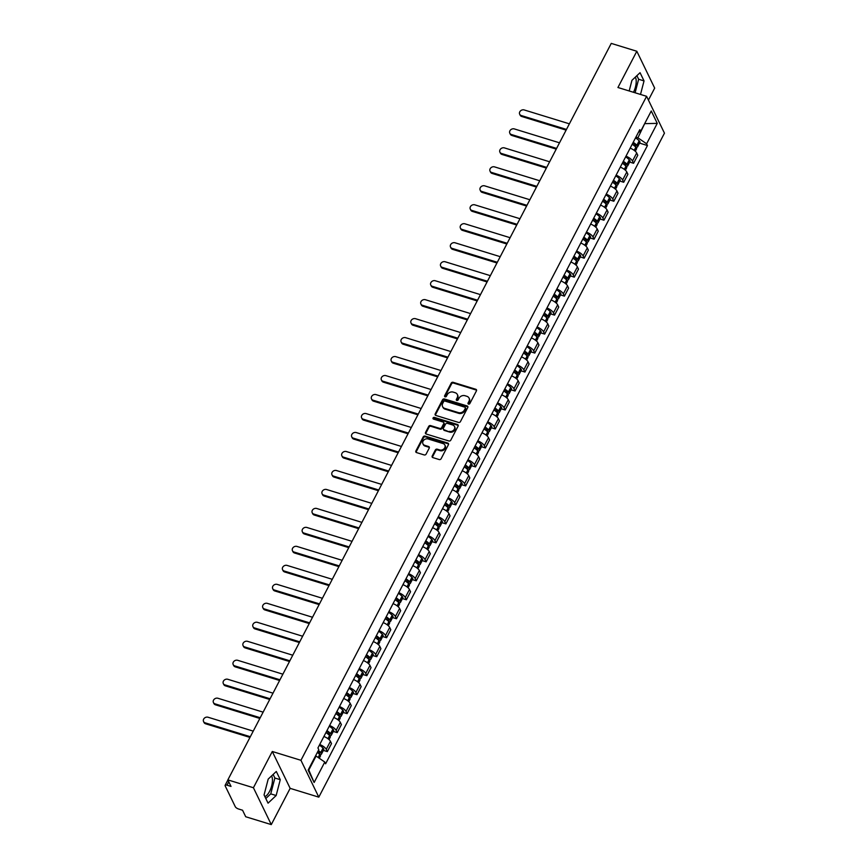 <?xml version="1.0" encoding="UTF-8"?>
<svg xmlns="http://www.w3.org/2000/svg" width="868" height="868" viewBox="0 0 868 868"><rect width="100%" height="100%" fill="white"/><g stroke="black" fill="none" stroke-linecap="round" stroke-linejoin="round"><path stroke-width="1.3" d="M468.525 404.119A1.009 0.846 -25.9 0 0 469.838 403.555L476.445 390.86A1.454 1.204 -25.9 0 0 475.805 389.276L453.107 382.311A1.454 1.204 -25.9 0 0 451.219 383.113L444.622 395.797A1.009 0.846 -25.9 0 0 446.38 396.34L447.237 394.701A4.633 3.863 -25.9 0 1 453.259 392.119L455.157 392.705A4.633 3.863 -25.9 0 1 457.338 394.495A4.633 3.863 -25.9 0 1 457.197 397.761L456.351 399.399A1.009 0.846 -25.9 0 0 458.109 399.942L458.966 398.303A4.633 3.863 -25.9 0 1 464.988 395.721L466.886 396.307A4.633 3.863 -25.9 0 1 469.067 398.108A4.633 3.863 -25.9 0 1 468.926 401.363L468.069 403.012A1.009 0.846 -25.9 0 0 468.525 404.119M635.343 77.133A11.512 4.763 -72.9 0 1 633.499 92.29M271.575 775.916A11.512 4.763 -72.9 0 1 269.557 791.41A11.512 4.763 -72.9 0 1 264.87 796.596M432.21 456.015A1.454 1.204 -25.9 0 0 432.85 457.599L439.219 459.552A1.454 1.204 -25.9 0 0 441.107 458.749L448.441 444.655A1.454 1.204 -25.9 0 0 447.801 443.081L425.103 436.105A1.454 1.204 -25.9 0 0 423.215 436.908L415.88 451.002A1.454 1.204 -25.9 0 0 416.521 452.575L424.213 454.94A1.454 1.204 -25.9 0 0 426.101 454.138L429.237 448.105A1.454 1.204 -25.9 0 0 428.597 446.521L424.788 445.349A3.873 3.222 -25.9 0 1 422.955 443.852A3.873 3.222 -25.9 0 1 423.888 440.054A3.873 3.222 -25.9 0 1 428.108 438.969L443.049 443.559A3.873 3.222 -25.9 0 1 444.883 445.056A3.873 3.222 -25.9 0 1 443.949 448.854A3.873 3.222 -25.9 0 1 439.729 449.95L437.233 449.179A1.454 1.204 -25.9 0 0 435.356 449.982L432.21 456.015L432.568 456.752A1.454 1.204 -25.9 0 0 432.427 457.371M300.946 760.303L272.292 751.493L253.423 787.743L227.861 779.887L611.256 43.4L636.819 51.255L617.94 87.505L646.595 96.315L300.946 760.303L318.806 797.149L664.454 133.162L646.595 96.315M458.554 422.423A1.454 1.204 -25.9 0 0 460.441 421.609L467.776 407.526A1.454 1.204 -25.9 0 0 467.136 405.942L444.438 398.965A1.454 1.204 -25.9 0 0 442.55 399.768L435.215 413.862A1.454 1.204 -25.9 0 0 435.855 415.446L458.554 422.423M458.109 426.09L450.774 440.184A1.454 1.204 -25.9 0 1 448.886 440.987L426.188 434.011A1.454 1.204 -25.9 0 1 425.548 432.427L428.694 426.405A1.454 1.204 -25.9 0 1 430.571 425.591L439.783 428.423A1.454 1.204 -25.9 0 0 441.66 427.62L443.743 423.617A1.454 1.204 -25.9 0 0 443.103 422.032L433.523 419.092A1.009 0.846 -25.9 0 1 434.391 417.421L457.469 424.506A1.454 1.204 -25.9 0 1 458.109 426.09M253.423 787.743L271.283 824.6L245.72 816.745L242.552 810.224L238.57 808.998A2.951 1.096 -152.5 0 1 235.293 806.73L225.181 785.876A2.951 1.096 -152.5 0 1 225.137 785.301L227.904 779.985M648.429 100.102L654.678 88.113L636.819 51.255M271.283 824.6L290.151 788.35L318.806 797.149M227.861 779.887L231.018 786.419L227.036 785.193A2.951 1.096 -152.5 0 0 225.137 785.301M625.98 156.186A6.792 2.506 27.5 0 1 632.501 161.036L636.689 153.007A6.792 2.506 -152.5 0 0 630.157 148.157M636.689 153.007L637.774 155.253L633.597 163.282L629.658 162.077M632.501 161.036L633.597 163.282M619.785 181.054L623.712 182.269L627.9 174.24L626.805 171.983A6.792 2.506 -152.5 0 0 620.284 167.133M616.096 175.162A6.792 2.506 27.5 0 1 622.627 180.012L623.712 182.269M609.9 200.031L613.839 201.246L618.016 193.217L616.931 190.96A6.792 2.506 -152.5 0 0 610.399 186.121M606.222 194.15A6.792 2.506 27.5 0 1 612.743 199L613.839 201.246M600.027 219.007L603.954 220.222L608.132 212.193L607.047 209.947A6.792 2.506 -152.5 0 0 600.526 205.098M596.338 213.127A6.792 2.506 27.5 0 1 602.869 217.976L603.954 220.222M590.142 237.995L594.081 239.199L598.258 231.17L597.173 228.924A6.792 2.506 -152.5 0 0 590.641 224.074M586.464 232.103A6.792 2.506 27.5 0 1 592.985 236.953L594.081 239.199M580.269 256.971L584.197 258.176L588.374 250.147L587.289 247.901A6.792 2.506 -152.5 0 0 580.768 243.051M576.58 251.08A6.792 2.506 27.5 0 1 583.112 255.93L584.197 258.176M570.385 275.948L574.323 277.152L578.5 269.123L577.404 266.877A6.792 2.506 -152.5 0 0 570.884 262.027M566.706 270.056A6.792 2.506 27.5 0 1 573.227 274.906L574.323 277.152M560.511 294.925L564.439 296.129L568.616 288.1L567.531 285.854A6.792 2.506 -152.5 0 0 561.01 281.004M556.822 289.033A6.792 2.506 27.5 0 1 563.354 293.883L564.439 296.129M550.627 313.901L554.565 315.106L558.742 307.077L557.647 304.831A6.792 2.506 -152.5 0 0 551.126 299.981M546.948 308.01A6.792 2.506 27.5 0 1 553.469 312.86L554.565 315.106M540.753 332.878L544.681 334.093L548.858 326.064L547.773 323.807A6.792 2.506 -152.5 0 0 541.241 318.957M537.064 326.986A6.792 2.506 27.5 0 1 543.596 331.836L544.681 334.093M530.869 351.855L534.807 353.07L538.985 345.041L537.889 342.784A6.792 2.506 -152.5 0 0 531.368 337.945M527.191 345.974A6.792 2.506 27.5 0 1 533.712 350.813L534.807 353.07M520.995 370.831L524.923 372.046L529.1 364.017L528.015 361.772A6.792 2.506 -152.5 0 0 521.484 356.922M517.306 364.951A6.792 2.506 27.5 0 1 523.838 369.801L524.923 372.046M511.111 389.819L515.039 391.023L519.227 382.994L518.131 380.748A6.792 2.506 -152.5 0 0 511.61 375.898M507.433 383.927A6.792 2.506 27.5 0 1 513.954 388.777L515.039 391.023M501.237 408.795L505.165 410L509.342 401.971L508.257 399.725A6.792 2.506 -152.5 0 0 501.726 394.875M497.548 402.904A6.792 2.506 27.5 0 1 504.069 407.754L505.165 410M491.353 427.772L495.281 428.976L499.469 420.947L498.373 418.701A6.792 2.506 -152.5 0 0 491.852 413.852M487.675 421.881A6.792 2.506 27.5 0 1 494.196 426.731L495.281 428.976M481.469 446.749L485.407 447.953L489.585 439.924L488.5 437.678A6.792 2.506 -152.5 0 0 481.968 432.828M477.791 440.857A6.792 2.506 27.5 0 1 484.311 445.707L485.407 447.953M471.595 465.725L475.523 466.93L479.711 458.901L478.615 456.655A6.792 2.506 -152.5 0 0 472.094 451.805M467.906 459.834A6.792 2.506 27.5 0 1 474.438 464.684L475.523 466.93M461.711 484.702L465.649 485.917L469.827 477.888L468.742 475.631A6.792 2.506 -152.5 0 0 462.21 470.781M458.033 478.81A6.792 2.506 27.5 0 1 464.554 483.66L465.649 485.917M451.837 503.679L455.765 504.894L459.942 496.865L458.857 494.608A6.792 2.506 -152.5 0 0 452.336 489.769M448.148 497.798A6.792 2.506 27.5 0 1 454.68 502.637L455.765 504.894M441.953 522.655L445.892 523.871L450.069 515.842L448.973 513.596A6.792 2.506 -152.5 0 0 442.452 508.746M438.275 516.775A6.792 2.506 27.5 0 1 444.796 521.625L445.892 523.871M432.08 541.643L436.007 542.847L440.184 534.818L439.099 532.572A6.792 2.506 -152.5 0 0 432.579 527.722M428.391 535.751A6.792 2.506 27.5 0 1 434.922 540.601L436.007 542.847M422.195 560.62L426.134 561.824L430.311 553.795L429.215 551.549A6.792 2.506 -152.5 0 0 422.694 546.699M418.517 554.728A6.792 2.506 27.5 0 1 425.038 559.578L426.134 561.824M412.322 579.596L416.249 580.8L420.427 572.771L419.342 570.526A6.792 2.506 -152.5 0 0 412.81 565.676M408.633 573.705A6.792 2.506 27.5 0 1 415.164 578.555L416.249 580.8M402.437 598.573L406.376 599.777L410.553 591.748L409.457 589.502A6.792 2.506 -152.5 0 0 402.936 584.652M398.759 592.681A6.792 2.506 27.5 0 1 405.28 597.531L406.376 599.777M392.564 617.549L396.492 618.754L400.669 610.725L399.584 608.479A6.792 2.506 -152.5 0 0 393.052 603.629M388.875 611.658A6.792 2.506 27.5 0 1 395.407 616.508L396.492 618.754M382.679 636.526L386.607 637.741L390.795 629.712L389.699 627.455A6.792 2.506 -152.5 0 0 383.179 622.606M379.001 630.635A6.792 2.506 27.5 0 1 385.522 635.485L386.607 637.741M372.806 655.503L376.734 656.718L380.911 648.689L379.826 646.432A6.792 2.506 -152.5 0 0 373.294 641.593M369.117 649.622A6.792 2.506 27.5 0 1 375.649 654.461L376.734 656.718M362.922 674.479L366.849 675.695L371.037 667.666L369.942 665.42A6.792 2.506 -152.5 0 0 363.421 660.57M359.244 668.599A6.792 2.506 27.5 0 1 365.764 673.449L366.849 675.695M353.037 693.467L356.976 694.671L361.153 686.642L360.068 684.396A6.792 2.506 -152.5 0 0 353.536 679.546M349.359 687.575A6.792 2.506 27.5 0 1 355.88 692.425L356.976 694.671M343.164 712.444L347.091 713.648L351.28 705.619L350.184 703.373A6.792 2.506 -152.5 0 0 343.663 698.523M339.475 706.552A6.792 2.506 27.5 0 1 346.006 711.402L347.091 713.648M333.279 731.42L337.218 732.625L341.395 724.596L340.31 722.35A6.792 2.506 -152.5 0 0 333.779 717.5M329.601 725.529A6.792 2.506 27.5 0 1 336.122 730.379L337.218 732.625M323.406 750.397L327.334 751.601L331.511 743.572L330.426 741.326A6.792 2.506 -152.5 0 0 323.905 736.476M319.717 744.505A6.792 2.506 27.5 0 1 326.249 749.355L327.334 751.601M635.875 137.177L637.915 137.806L644.902 123.191M644.664 123.647L657.26 123.364L646.617 143.795L637.915 137.806M638.457 132.218L640.617 131.415L651.26 110.985L657.26 123.364M308.498 769.417L308.791 770.035L316.082 756.05L324.784 762.05L325.619 763.775L647.452 145.531L646.617 143.795M324.784 762.05L314.14 782.48L308.14 770.1L318.784 749.659L317.938 747.934L639.781 129.69L640.617 131.415M640.508 94.438L644.034 80.908L640.052 72.695L631.947 80.323L629.181 90.966M272.292 751.493L290.151 788.35M268.049 803.16L276.154 795.533L280.266 779.681L276.295 771.468L268.19 779.106L264.067 794.947L268.049 803.16M316.082 756.05L315.54 755.876M639.542 143.101L647.452 145.531M308.791 770.035L314.14 782.48M635.116 92.789L638.631 79.248L636.895 75.668M638.631 79.248L644.034 80.908M265.803 798.538L270.751 793.873L274.874 778.021L273.138 774.44M270.751 793.873L276.154 795.533M274.874 778.021L280.266 779.681M468.34 404.032A1.009 0.846 -25.9 0 1 468.427 403.75L469.284 402.101A4.633 3.863 -25.9 0 0 469.425 398.846L469.067 398.108M457.338 394.495L457.696 395.233A4.633 3.863 -25.9 0 1 457.555 398.499L456.709 400.137A1.009 0.846 -25.9 0 0 456.611 400.43M476.586 390.253A1.454 1.204 -25.9 0 0 476.163 390.014L453.465 383.048A1.454 1.204 -25.9 0 0 451.577 383.851L444.98 396.535A1.009 0.846 -25.9 0 0 444.883 396.828M467.917 406.908A1.454 1.204 -25.9 0 0 467.494 406.68L444.796 399.703A1.454 1.204 -25.9 0 0 442.908 400.506L435.573 414.6A1.454 1.204 -25.9 0 0 435.432 415.208M465.324 408.296A1.009 0.846 -25.9 0 0 464.879 407.19L444.948 401.059A1.009 0.846 -25.9 0 0 443.635 401.624L442.734 403.36A4.633 3.863 -25.9 0 0 442.593 406.625A4.633 3.863 -25.9 0 0 444.774 408.416L458.402 412.604A4.633 3.863 -25.9 0 0 464.423 410.021L465.324 408.296L465.682 409.034A1.009 0.846 -25.9 0 0 465.715 408.318L465.356 407.58M442.593 406.625L442.951 407.352A4.633 3.863 -25.9 0 0 445.132 409.154L444.774 408.416M465.682 409.034L464.781 410.759A4.633 3.863 -25.9 0 1 458.76 413.342L445.132 409.154M443.787 422.597L444.145 423.334A1.454 1.204 -25.9 0 1 444.101 424.354L442.018 428.347A1.454 1.204 -25.9 0 1 440.13 429.161L430.929 426.329A1.454 1.204 -25.9 0 0 429.052 427.132L425.906 433.165A1.454 1.204 -25.9 0 0 425.765 433.783M458.25 425.472A1.454 1.204 -25.9 0 0 457.827 425.244L434.749 418.159A1.009 0.846 -25.9 0 0 433.338 419.005M449.331 431.353A3.873 3.222 -25.9 0 0 453.552 430.268A3.873 3.222 -25.9 0 0 454.485 426.47A3.873 3.222 -25.9 0 0 452.651 424.973L447.389 423.356A1.454 1.204 -25.9 0 0 445.512 424.159L443.429 428.163A1.454 1.204 -25.9 0 0 444.069 429.736L449.689 432.09A3.873 3.222 -25.9 0 0 453.91 431.005A3.873 3.222 -25.9 0 0 454.843 427.208L454.485 426.47M443.385 429.183L443.743 429.91A1.454 1.204 -25.9 0 0 444.427 430.474L444.069 429.736M449.689 432.09L444.427 430.474M444.883 445.056L445.23 445.794A3.873 3.222 -25.9 0 1 444.308 449.591A3.873 3.222 -25.9 0 1 440.087 450.687L437.591 449.917A1.454 1.204 -25.9 0 0 435.714 450.72L432.568 456.752M422.955 443.852L423.313 444.59A3.873 3.222 -25.9 0 0 425.146 446.087L424.788 445.349M429.378 447.497A1.454 1.204 -25.9 0 0 428.955 447.259L425.146 446.087M448.582 444.047A1.454 1.204 -25.9 0 0 448.159 443.808L425.461 436.843A1.454 1.204 -25.9 0 0 423.573 437.646L416.239 451.74A1.454 1.204 -25.9 0 0 416.097 452.347M632.87 142.96A9.298 3.439 27.5 0 1 635.474 145.119L635.593 145.238A1.812 0.673 27.5 0 1 635.897 145.954A1.812 0.673 27.5 0 1 634.725 146.03L634.508 145.965M569.386 123.831L524.196 109.943A3.396 2.821 -25.9 0 0 520.496 110.898A3.396 2.821 -25.9 0 0 519.682 114.229A3.396 2.821 -25.9 0 0 521.288 115.542L521.744 116.496A3.396 2.821 154.1 0 1 520.149 115.184L519.682 114.229M632.197 144.251A11.219 4.145 27.5 0 1 635.843 147.191L635.962 147.31A3.732 1.378 27.5 0 1 636.58 148.786L635.289 151.271M635.788 147.137A3.732 1.378 -152.5 0 0 637.589 146.844A3.732 1.378 -152.5 0 0 636.971 145.368L636.862 145.249A11.219 4.145 -152.5 0 0 633.206 142.309M635.517 137.86A11.219 4.145 27.5 0 1 639.173 140.811L639.282 140.931A3.732 1.378 27.5 0 1 639.9 142.406L637.589 146.844M566.099 130.124L521.744 116.496M566.468 129.43L521.288 115.542M622.985 161.936A9.298 3.439 27.5 0 1 625.6 164.106L625.709 164.226A1.812 0.673 27.5 0 1 626.012 164.931A1.812 0.673 27.5 0 1 624.841 165.007L624.635 164.942M559.502 142.808L514.323 128.92A3.396 2.821 -25.9 0 0 510.623 129.875A3.396 2.821 -25.9 0 0 509.809 133.205A3.396 2.821 -25.9 0 0 511.404 134.518L511.87 135.473A3.396 2.821 154.1 0 1 510.276 134.16L509.809 133.205M622.313 163.227A11.219 4.145 27.5 0 1 625.969 166.179L626.088 166.298A3.732 1.378 27.5 0 1 626.696 167.774L625.416 170.247M625.915 166.113A3.732 1.378 -152.5 0 0 627.716 165.821A3.732 1.378 -152.5 0 0 627.097 164.345L626.978 164.226A11.219 4.145 -152.5 0 0 623.332 161.285M625.644 156.837A11.219 4.145 27.5 0 1 629.289 159.788L629.409 159.907A3.732 1.378 27.5 0 1 630.027 161.383L627.716 165.821M556.225 149.112L511.87 135.473M556.594 148.406L511.404 134.518M613.112 180.913A9.298 3.439 27.5 0 1 615.716 183.083L615.835 183.202A1.812 0.673 27.5 0 1 616.128 183.918A1.812 0.673 27.5 0 1 614.967 183.983L614.75 183.918M549.628 161.784L504.438 147.896A3.396 2.821 -25.9 0 0 500.738 148.851A3.396 2.821 -25.9 0 0 499.925 152.182A3.396 2.821 -25.9 0 0 501.53 153.495L501.986 154.45A3.396 2.821 154.1 0 1 500.391 153.137L499.925 152.182M612.439 182.204A11.219 4.145 27.5 0 1 616.085 185.155L616.204 185.275A3.732 1.378 27.5 0 1 616.822 186.75L615.531 189.224M616.03 185.101A3.732 1.378 -152.5 0 0 617.832 184.797A3.732 1.378 -152.5 0 0 617.213 183.322L617.105 183.202A11.219 4.145 -152.5 0 0 613.448 180.262M615.759 175.824A11.219 4.145 27.5 0 1 619.416 178.765L619.524 178.884A3.732 1.378 27.5 0 1 620.143 180.36L617.832 184.797M546.341 168.088L501.986 154.45M546.71 167.383L501.53 153.495M603.227 199.89A9.298 3.439 27.5 0 1 605.842 202.06L605.951 202.179A1.812 0.673 27.5 0 1 606.255 202.895A1.812 0.673 27.5 0 1 605.083 202.96L604.877 202.895M539.744 180.761L494.554 166.884A3.396 2.821 -25.9 0 0 490.865 167.828A3.396 2.821 -25.9 0 0 490.051 171.159A3.396 2.821 -25.9 0 0 491.646 172.472L492.113 173.437A3.396 2.821 154.1 0 1 490.507 172.114L490.051 171.159M602.555 201.181A11.219 4.145 27.5 0 1 606.211 204.132L606.32 204.251A3.732 1.378 27.5 0 1 606.938 205.727L605.658 208.201M606.157 204.078A3.732 1.378 -152.5 0 0 607.958 203.774A3.732 1.378 -152.5 0 0 607.34 202.298L607.22 202.179A11.219 4.145 -152.5 0 0 603.575 199.239M605.886 194.801A11.219 4.145 27.5 0 1 609.531 197.741L609.651 197.861A3.732 1.378 27.5 0 1 610.269 199.336L607.958 203.774M536.467 187.065L492.113 173.437M536.836 186.36L491.646 172.472M593.354 218.877A9.298 3.439 27.5 0 1 595.958 221.036L596.077 221.156A1.812 0.673 27.5 0 1 596.37 221.872A1.812 0.673 27.5 0 1 595.209 221.937L594.992 221.872M529.871 199.738L484.68 185.861A3.396 2.821 -25.9 0 0 480.981 186.804A3.396 2.821 -25.9 0 0 480.167 190.135A3.396 2.821 -25.9 0 0 481.762 191.448L482.228 192.414A3.396 2.821 154.1 0 1 480.633 191.09L480.167 190.135M592.681 220.157A11.219 4.145 27.5 0 1 596.327 223.109L596.446 223.228A3.732 1.378 27.5 0 1 597.065 224.703L595.774 227.177M596.273 223.054A3.732 1.378 -152.5 0 0 598.074 222.761A3.732 1.378 -152.5 0 0 597.455 221.286L597.347 221.166A11.219 4.145 -152.5 0 0 593.69 218.215M596.001 213.778A11.219 4.145 27.5 0 1 599.658 216.718L599.766 216.837A3.732 1.378 27.5 0 1 600.385 218.313L598.074 222.761M526.583 206.042L482.228 192.414M526.952 205.336L481.762 191.448M583.47 237.854A9.298 3.439 27.5 0 1 586.084 240.013L586.193 240.132A1.812 0.673 27.5 0 1 586.497 240.848A1.812 0.673 27.5 0 1 585.325 240.913L585.119 240.848M519.986 218.725L474.796 204.837A3.396 2.821 -25.9 0 0 471.107 205.781A3.396 2.821 -25.9 0 0 470.293 209.112A3.396 2.821 -25.9 0 0 471.888 210.436L472.355 211.391A3.396 2.821 154.1 0 1 470.749 210.067L470.293 209.112M582.797 239.145A11.219 4.145 27.5 0 1 586.453 242.085L586.562 242.205A3.732 1.378 27.5 0 1 587.18 243.68L585.889 246.154M586.399 242.031A3.732 1.378 -152.5 0 0 588.2 241.738A3.732 1.378 -152.5 0 0 587.582 240.262L587.462 240.143A11.219 4.145 -152.5 0 0 583.817 237.192M586.128 232.754A11.219 4.145 27.5 0 1 589.773 235.695L589.893 235.814A3.732 1.378 27.5 0 1 590.511 237.289L588.2 241.738M516.71 225.018L472.355 211.391M517.068 224.313L471.888 210.436M573.596 256.83A9.298 3.439 27.5 0 1 576.2 258.989L576.319 259.109A1.812 0.673 27.5 0 1 576.612 259.825A1.812 0.673 27.5 0 1 575.451 259.89L575.234 259.825M510.102 237.702L464.922 223.814A3.396 2.821 -25.9 0 0 461.223 224.769A3.396 2.821 -25.9 0 0 460.409 228.089A3.396 2.821 -25.9 0 0 462.004 229.412L462.47 230.367A3.396 2.821 154.1 0 1 460.875 229.054L460.409 228.089M572.923 258.122A11.219 4.145 27.5 0 1 576.569 261.062L576.688 261.181A3.732 1.378 27.5 0 1 577.307 262.657L576.016 265.131M576.515 261.008A3.732 1.378 -152.5 0 0 578.316 260.715A3.732 1.378 -152.5 0 0 577.697 259.239L577.589 259.12A11.219 4.145 -152.5 0 0 573.932 256.168M576.244 251.731A11.219 4.145 27.5 0 1 579.9 254.682L580.008 254.801A3.732 1.378 27.5 0 1 580.627 256.266L578.316 260.715M506.825 243.995L462.47 230.367M507.194 243.29L462.004 229.412M563.712 275.807A9.298 3.439 27.5 0 1 566.327 277.966L566.435 278.086A1.812 0.673 27.5 0 1 566.739 278.802A1.812 0.673 27.5 0 1 565.567 278.867L565.361 278.802M500.228 256.678L455.038 242.79A3.396 2.821 -25.9 0 0 451.349 243.745A3.396 2.821 -25.9 0 0 450.535 247.065A3.396 2.821 -25.9 0 0 452.13 248.389L452.597 249.344A3.396 2.821 154.1 0 1 450.991 248.031L450.535 247.065M563.039 277.098A11.219 4.145 27.5 0 1 566.695 280.038L566.804 280.158A3.732 1.378 27.5 0 1 567.422 281.633L566.131 284.118M566.641 279.984A3.732 1.378 -152.5 0 0 568.442 279.691A3.732 1.378 -152.5 0 0 567.824 278.216L567.705 278.096A11.219 4.145 -152.5 0 0 564.048 275.145M566.37 270.707A11.219 4.145 27.5 0 1 570.016 273.659L570.135 273.778A3.732 1.378 27.5 0 1 570.753 275.254L568.442 279.691M496.952 262.971L452.597 249.344M497.31 262.277L452.13 248.389M553.827 294.784A9.298 3.439 27.5 0 1 556.442 296.943L556.562 297.062A1.812 0.673 27.5 0 1 556.855 297.778A1.812 0.673 27.5 0 1 555.694 297.854L555.477 297.789M490.344 275.655L445.165 261.767A3.396 2.821 -25.9 0 0 441.465 262.722A3.396 2.821 -25.9 0 0 440.651 266.053A3.396 2.821 -25.9 0 0 442.246 267.366L442.713 268.32A3.396 2.821 154.1 0 1 441.118 267.008L440.651 266.053M553.166 296.075A11.219 4.145 27.5 0 1 556.811 299.015L556.93 299.135A3.732 1.378 27.5 0 1 557.549 300.61L556.258 303.095M556.757 298.961A3.732 1.378 -152.5 0 0 558.558 298.668A3.732 1.378 -152.5 0 0 557.94 297.192L557.831 297.073A11.219 4.145 -152.5 0 0 554.175 294.133M556.486 289.684A11.219 4.145 27.5 0 1 560.142 292.635L560.251 292.755A3.732 1.378 27.5 0 1 560.869 294.23L558.558 298.668M487.067 281.948L442.713 268.32M487.436 281.254L442.246 267.366M543.954 313.76A9.298 3.439 27.5 0 1 546.558 315.919L546.677 316.039A1.812 0.673 27.5 0 1 546.981 316.755A1.812 0.673 27.5 0 1 545.809 316.831L545.603 316.766M480.471 294.632L435.28 280.744A3.396 2.821 -25.9 0 0 431.591 281.699A3.396 2.821 -25.9 0 0 430.767 285.029A3.396 2.821 -25.9 0 0 432.373 286.342L432.839 287.297A3.396 2.821 154.1 0 1 431.233 285.984L430.767 285.029M543.281 315.051A11.219 4.145 27.5 0 1 546.938 318.003L547.046 318.122A3.732 1.378 27.5 0 1 547.665 319.598L546.373 322.071M546.883 317.938A3.732 1.378 -152.5 0 0 548.684 317.645A3.732 1.378 -152.5 0 0 548.066 316.169L547.947 316.05A11.219 4.145 -152.5 0 0 544.29 313.109M546.601 308.661A11.219 4.145 27.5 0 1 550.258 311.612L550.377 311.731A3.732 1.378 27.5 0 1 550.996 313.207L548.684 317.645M477.194 300.936L432.839 287.297M477.552 300.23L432.373 286.342M534.07 332.737A9.298 3.439 27.5 0 1 536.684 334.907L536.804 335.026A1.812 0.673 27.5 0 1 537.097 335.742A1.812 0.673 27.5 0 1 535.936 335.808L535.719 335.742M470.586 313.608L425.407 299.72A3.396 2.821 -25.9 0 0 421.707 300.675A3.396 2.821 -25.9 0 0 420.893 304.006A3.396 2.821 -25.9 0 0 422.488 305.319L422.955 306.274A3.396 2.821 154.1 0 1 421.36 304.961L420.893 304.006M533.408 334.028A11.219 4.145 27.5 0 1 537.053 336.979L537.173 337.099A3.732 1.378 27.5 0 1 537.791 338.574L536.5 341.048M536.999 336.925A3.732 1.378 -152.5 0 0 538.8 336.621A3.732 1.378 -152.5 0 0 538.182 335.146L538.062 335.026A11.219 4.145 -152.5 0 0 534.417 332.086M536.728 327.648A11.219 4.145 27.5 0 1 540.384 330.589L540.493 330.708A3.732 1.378 27.5 0 1 541.111 332.184L538.8 336.621M467.309 319.912L422.955 306.274M467.678 319.207L422.488 305.319M524.196 351.714A9.298 3.439 27.5 0 1 526.8 353.884L526.919 354.003A1.812 0.673 27.5 0 1 527.223 354.719A1.812 0.673 27.5 0 1 526.051 354.784L525.845 354.719M460.713 332.585L415.522 318.708A3.396 2.821 -25.9 0 0 411.823 319.652A3.396 2.821 -25.9 0 0 411.009 322.983A3.396 2.821 -25.9 0 0 412.615 324.296L413.081 325.261A3.396 2.821 154.1 0 1 411.475 323.938L411.009 322.983M523.523 353.005A11.219 4.145 27.5 0 1 527.18 355.956L527.288 356.075A3.732 1.378 27.5 0 1 527.907 357.551L526.616 360.025M527.126 355.902A3.732 1.378 -152.5 0 0 528.927 355.598A3.732 1.378 -152.5 0 0 528.308 354.122L528.189 354.003A11.219 4.145 -152.5 0 0 524.532 351.063M526.843 346.625A11.219 4.145 27.5 0 1 530.5 349.565L530.619 349.685A3.732 1.378 27.5 0 1 531.238 351.16L528.927 355.598M457.436 338.889L413.081 325.261M457.794 338.184L412.615 324.296M514.312 370.701A9.298 3.439 27.5 0 1 516.927 372.86L517.035 372.98A1.812 0.673 27.5 0 1 517.339 373.696A1.812 0.673 27.5 0 1 516.178 373.761L515.961 373.696M450.828 351.562L405.649 337.685A3.396 2.821 -25.9 0 0 401.949 338.629A3.396 2.821 -25.9 0 0 401.135 341.959A3.396 2.821 -25.9 0 0 402.73 343.272L403.197 344.238A3.396 2.821 154.1 0 1 401.602 342.914L401.135 341.959M513.639 371.981A11.219 4.145 27.5 0 1 517.295 374.933L517.415 375.052A3.732 1.378 27.5 0 1 518.033 376.528L516.742 379.001M517.241 374.878A3.732 1.378 -152.5 0 0 519.042 374.575A3.732 1.378 -152.5 0 0 518.424 373.11L518.304 372.99A11.219 4.145 -152.5 0 0 514.659 370.039M516.97 365.602A11.219 4.145 27.5 0 1 520.616 368.542L520.735 368.661A3.732 1.378 27.5 0 1 521.353 370.137L519.042 374.575M447.552 357.866L403.197 344.238M447.921 357.16L402.73 343.272M504.438 389.678A9.298 3.439 27.5 0 1 507.042 391.837L507.162 391.956A1.812 0.673 27.5 0 1 507.465 392.672A1.812 0.673 27.5 0 1 506.294 392.737L506.087 392.672M440.955 370.538L395.765 356.661A3.396 2.821 -25.9 0 0 392.065 357.605A3.396 2.821 -25.9 0 0 391.251 360.936A3.396 2.821 -25.9 0 0 392.857 362.26L393.312 363.215A3.396 2.821 154.1 0 1 391.718 361.891L391.251 360.936M503.765 390.969A11.219 4.145 27.5 0 1 507.411 393.909L507.53 394.029A3.732 1.378 27.5 0 1 508.149 395.504L506.858 397.978M507.357 393.855A3.732 1.378 -152.5 0 0 509.158 393.562A3.732 1.378 -152.5 0 0 508.539 392.086L508.431 391.967A11.219 4.145 -152.5 0 0 504.775 389.016M507.086 384.578A11.219 4.145 27.5 0 1 510.742 387.519L510.861 387.638A3.732 1.378 27.5 0 1 511.469 389.114L509.158 393.562M437.667 376.842L393.312 363.215M438.036 376.137L392.857 362.26M494.554 408.654A9.298 3.439 27.5 0 1 497.169 410.814L497.277 410.933A1.812 0.673 27.5 0 1 497.581 411.649A1.812 0.673 27.5 0 1 496.42 411.714L496.203 411.649M431.07 389.526L385.891 375.638A3.396 2.821 -25.9 0 0 382.191 376.593A3.396 2.821 -25.9 0 0 381.377 379.913A3.396 2.821 -25.9 0 0 382.972 381.236L383.439 382.191A3.396 2.821 154.1 0 1 381.844 380.878L381.377 379.913M493.881 409.946A11.219 4.145 27.5 0 1 497.538 412.886L497.657 413.005A3.732 1.378 27.5 0 1 498.275 414.481L496.984 416.955M497.483 412.832A3.732 1.378 -152.5 0 0 499.284 412.539A3.732 1.378 -152.5 0 0 498.666 411.063L498.547 410.944A11.219 4.145 -152.5 0 0 494.901 407.993M497.212 403.555A11.219 4.145 27.5 0 1 500.858 406.506L500.977 406.625A3.732 1.378 27.5 0 1 501.596 408.09L499.284 412.539M427.794 395.819L383.439 382.191M428.163 395.114L382.972 381.236M484.68 427.631A9.298 3.439 27.5 0 1 487.284 429.79L487.404 429.91A1.812 0.673 27.5 0 1 487.697 430.626A1.812 0.673 27.5 0 1 486.536 430.691L486.319 430.626M421.197 408.502L376.007 394.614A3.396 2.821 -25.9 0 0 372.307 395.569A3.396 2.821 -25.9 0 0 371.493 398.889A3.396 2.821 -25.9 0 0 373.099 400.213L373.555 401.168A3.396 2.821 154.1 0 1 371.96 399.855L371.493 398.889M484.008 428.922A11.219 4.145 27.5 0 1 487.653 431.863L487.773 431.982A3.732 1.378 27.5 0 1 488.391 433.457L487.1 435.942M487.599 431.808A3.732 1.378 -152.5 0 0 489.4 431.515A3.732 1.378 -152.5 0 0 488.782 430.04L488.673 429.92A11.219 4.145 -152.5 0 0 485.017 426.969M487.328 422.532A11.219 4.145 27.5 0 1 490.984 425.483L491.093 425.602A3.732 1.378 27.5 0 1 491.711 427.078L489.4 431.515M417.909 414.796L373.555 401.168M418.278 414.101L373.099 400.213M474.796 446.608A9.298 3.439 27.5 0 1 477.411 448.767L477.519 448.886A1.812 0.673 27.5 0 1 477.823 449.602A1.812 0.673 27.5 0 1 476.651 449.678L476.445 449.613M411.313 427.479L366.133 413.591A3.396 2.821 -25.9 0 0 362.433 414.546A3.396 2.821 -25.9 0 0 361.62 417.866A3.396 2.821 -25.9 0 0 363.215 419.19L363.681 420.145A3.396 2.821 154.1 0 1 362.075 418.832L361.62 417.866M474.123 447.899A11.219 4.145 27.5 0 1 477.78 450.839L477.888 450.959A3.732 1.378 27.5 0 1 478.507 452.434L477.226 454.919M477.726 450.785A3.732 1.378 -152.5 0 0 479.527 450.492A3.732 1.378 -152.5 0 0 478.908 449.016L478.789 448.897A11.219 4.145 -152.5 0 0 475.143 445.957M477.454 441.508A11.219 4.145 27.5 0 1 481.1 444.459L481.219 444.579A3.732 1.378 27.5 0 1 481.838 446.054L479.527 450.492M408.036 433.772L363.681 420.145M408.405 433.078L363.215 419.19M464.922 465.584A9.298 3.439 27.5 0 1 467.526 467.743L467.646 467.863A1.812 0.673 27.5 0 1 467.939 468.579A1.812 0.673 27.5 0 1 466.778 468.655L466.561 468.59M401.439 446.456L356.249 432.568A3.396 2.821 -25.9 0 0 352.549 433.523A3.396 2.821 -25.9 0 0 351.735 436.854A3.396 2.821 -25.9 0 0 353.341 438.166L353.797 439.121A3.396 2.821 154.1 0 1 352.202 437.808L351.735 436.854M464.25 466.875A11.219 4.145 27.5 0 1 467.895 469.827L468.015 469.946A3.732 1.378 27.5 0 1 468.633 471.411L467.342 473.895M467.841 469.762A3.732 1.378 -152.5 0 0 469.642 469.469A3.732 1.378 -152.5 0 0 469.024 467.993L468.915 467.874A11.219 4.145 -152.5 0 0 465.259 464.933M467.57 460.485A11.219 4.145 27.5 0 1 471.226 463.436L471.335 463.555A3.732 1.378 27.5 0 1 471.953 465.031L469.642 469.469M398.152 452.76L353.797 439.121M398.521 452.054L353.341 438.166M455.038 484.561A9.298 3.439 27.5 0 1 457.653 486.731L457.761 486.85A1.812 0.673 27.5 0 1 458.065 487.566A1.812 0.673 27.5 0 1 456.894 487.632L456.687 487.566M391.555 465.432L346.365 451.544A3.396 2.821 -25.9 0 0 342.676 452.499A3.396 2.821 -25.9 0 0 341.862 455.83A3.396 2.821 -25.9 0 0 343.457 457.143L343.923 458.098A3.396 2.821 154.1 0 1 342.317 456.785L341.862 455.83M454.365 485.852A11.219 4.145 27.5 0 1 458.022 488.803L458.13 488.923A3.732 1.378 27.5 0 1 458.749 490.398L457.458 492.872M457.968 488.749A3.732 1.378 -152.5 0 0 459.769 488.445A3.732 1.378 -152.5 0 0 459.15 486.97L459.031 486.85A11.219 4.145 -152.5 0 0 455.385 483.91M457.696 479.472A11.219 4.145 27.5 0 1 461.342 482.413L461.461 482.532A3.732 1.378 27.5 0 1 462.08 484.008L459.769 488.445M388.278 471.736L343.923 458.098M388.647 471.031L343.457 457.143M445.165 503.538A9.298 3.439 27.5 0 1 447.769 505.708L447.888 505.827A1.812 0.673 27.5 0 1 448.181 506.543A1.812 0.673 27.5 0 1 447.02 506.608L446.803 506.543M381.67 484.409L336.491 470.532A3.396 2.821 -25.9 0 0 332.791 471.476A3.396 2.821 -25.9 0 0 331.977 474.807A3.396 2.821 -25.9 0 0 333.572 476.12L334.039 477.085A3.396 2.821 154.1 0 1 332.444 475.762L331.977 474.807M444.492 504.829A11.219 4.145 27.5 0 1 448.138 507.78L448.257 507.899A3.732 1.378 27.5 0 1 448.875 509.375L447.584 511.849M448.083 507.726A3.732 1.378 -152.5 0 0 449.884 507.422A3.732 1.378 -152.5 0 0 449.266 505.946L449.157 505.827A11.219 4.145 -152.5 0 0 445.501 502.887M447.812 498.449A11.219 4.145 27.5 0 1 451.469 501.389L451.577 501.509A3.732 1.378 27.5 0 1 452.195 502.984L449.884 507.422M378.394 490.713L334.039 477.085M378.763 490.008L333.572 476.12M435.28 522.525A9.298 3.439 27.5 0 1 437.895 524.684L438.004 524.804A1.812 0.673 27.5 0 1 438.307 525.52A1.812 0.673 27.5 0 1 437.136 525.585L436.929 525.52M371.797 503.386L326.607 489.509A3.396 2.821 -25.9 0 0 322.918 490.453A3.396 2.821 -25.9 0 0 322.104 493.784A3.396 2.821 -25.9 0 0 323.699 495.096L324.165 496.062A3.396 2.821 154.1 0 1 322.56 494.738L322.104 493.784M434.608 523.805A11.219 4.145 27.5 0 1 438.264 526.757L438.373 526.876A3.732 1.378 27.5 0 1 438.991 528.352L437.7 530.825M438.21 526.702A3.732 1.378 -152.5 0 0 440.011 526.399A3.732 1.378 -152.5 0 0 439.392 524.934L439.273 524.814A11.219 4.145 -152.5 0 0 435.627 521.863M437.939 517.426A11.219 4.145 27.5 0 1 441.584 520.366L441.704 520.485A3.732 1.378 27.5 0 1 442.322 521.961L440.011 526.399M368.52 509.69L324.165 496.062M368.878 508.984L323.699 495.096M425.396 541.502A9.298 3.439 27.5 0 1 428.011 543.661L428.13 543.78A1.812 0.673 27.5 0 1 428.423 544.496A1.812 0.673 27.5 0 1 427.262 544.561L427.045 544.496M361.913 522.362L316.733 508.485A3.396 2.821 -25.9 0 0 313.033 509.429A3.396 2.821 -25.9 0 0 312.22 512.76A3.396 2.821 -25.9 0 0 313.815 514.084L314.281 515.039A3.396 2.821 154.1 0 1 312.686 513.715L312.22 512.76M424.734 542.793A11.219 4.145 27.5 0 1 428.38 545.733L428.499 545.853A3.732 1.378 27.5 0 1 429.118 547.328L427.826 549.802M428.325 545.679A3.732 1.378 -152.5 0 0 430.127 545.386A3.732 1.378 -152.5 0 0 429.508 543.91L429.4 543.791A11.219 4.145 -152.5 0 0 425.743 540.84M428.054 536.402A11.219 4.145 27.5 0 1 431.711 539.343L431.819 539.462A3.732 1.378 27.5 0 1 432.438 540.938L430.127 545.386M358.636 528.666L314.281 515.039M359.005 527.961L313.815 514.084M415.522 560.478A9.298 3.439 27.5 0 1 418.126 562.638L418.246 562.757A1.812 0.673 27.5 0 1 418.55 563.473A1.812 0.673 27.5 0 1 417.378 563.538L417.172 563.473M352.039 541.35L306.849 527.462A3.396 2.821 -25.9 0 0 303.16 528.417A3.396 2.821 -25.9 0 0 302.335 531.737A3.396 2.821 -25.9 0 0 303.941 533.061L304.408 534.015A3.396 2.821 154.1 0 1 302.802 532.702L302.335 531.737M414.85 561.77A11.219 4.145 27.5 0 1 418.506 564.71L418.615 564.829A3.732 1.378 27.5 0 1 419.233 566.305L417.942 568.779M418.452 564.656A3.732 1.378 -152.5 0 0 420.253 564.363A3.732 1.378 -152.5 0 0 419.635 562.887L419.515 562.768A11.219 4.145 -152.5 0 0 415.859 559.817M418.181 555.379A11.219 4.145 27.5 0 1 421.826 558.33L421.946 558.45A3.732 1.378 27.5 0 1 422.564 559.914L420.253 564.363M348.762 547.643L304.408 534.015M349.12 546.938L303.941 533.061M405.638 579.455A9.298 3.439 27.5 0 1 408.253 581.614L408.372 581.734A1.812 0.673 27.5 0 1 408.665 582.45A1.812 0.673 27.5 0 1 407.504 582.515L407.287 582.45M342.155 560.327L296.975 546.439A3.396 2.821 -25.9 0 0 293.276 547.393A3.396 2.821 -25.9 0 0 292.462 550.713A3.396 2.821 -25.9 0 0 294.057 552.037L294.523 552.992A3.396 2.821 154.1 0 1 292.928 551.679L292.462 550.713M404.976 580.746A11.219 4.145 27.5 0 1 408.622 583.687L408.741 583.806A3.732 1.378 27.5 0 1 409.36 585.282L408.069 587.766M408.568 583.632A3.732 1.378 -152.5 0 0 410.369 583.339A3.732 1.378 -152.5 0 0 409.75 581.864L409.631 581.744A11.219 4.145 -152.5 0 0 405.985 578.793M408.296 574.356A11.219 4.145 27.5 0 1 411.953 577.307L412.061 577.426A3.732 1.378 27.5 0 1 412.68 578.902L410.369 583.339M338.878 566.62L294.523 552.992M339.247 565.914L294.057 552.037M395.765 598.432A9.298 3.439 27.5 0 1 398.369 600.591L398.488 600.71A1.812 0.673 27.5 0 1 398.792 601.426A1.812 0.673 27.5 0 1 397.62 601.502L397.414 601.437M332.281 579.303L287.091 565.415A3.396 2.821 -25.9 0 0 283.391 566.37A3.396 2.821 -25.9 0 0 282.577 569.69A3.396 2.821 -25.9 0 0 284.183 571.014L284.65 571.969A3.396 2.821 154.1 0 1 283.044 570.656L282.577 569.69M395.092 599.723A11.219 4.145 27.5 0 1 398.748 602.663L398.857 602.783A3.732 1.378 27.5 0 1 399.475 604.258L398.184 606.743M398.694 602.609A3.732 1.378 -152.5 0 0 400.495 602.316A3.732 1.378 -152.5 0 0 399.877 600.84L399.757 600.721A11.219 4.145 -152.5 0 0 396.101 597.781M398.412 593.332A11.219 4.145 27.5 0 1 402.068 596.283L402.188 596.403A3.732 1.378 27.5 0 1 402.806 597.878L400.495 602.316M329.005 585.596L284.65 571.969M329.363 584.902L284.183 571.014M385.88 617.408A9.298 3.439 27.5 0 1 388.495 619.568L388.604 619.687A1.812 0.673 27.5 0 1 388.907 620.403A1.812 0.673 27.5 0 1 387.746 620.479L387.529 620.414M322.397 598.28L277.217 584.392A3.396 2.821 -25.9 0 0 273.518 585.347A3.396 2.821 -25.9 0 0 272.704 588.678A3.396 2.821 -25.9 0 0 274.299 589.99L274.765 590.945A3.396 2.821 154.1 0 1 273.17 589.632L272.704 588.678M385.208 618.7A11.219 4.145 27.5 0 1 388.864 621.651L388.983 621.77A3.732 1.378 27.5 0 1 389.602 623.235L388.311 625.72M388.81 621.586A3.732 1.378 -152.5 0 0 390.611 621.293A3.732 1.378 -152.5 0 0 389.992 619.817L389.873 619.698A11.219 4.145 -152.5 0 0 386.227 616.757M388.538 612.309A11.219 4.145 27.5 0 1 392.184 615.26L392.303 615.379A3.732 1.378 27.5 0 1 392.922 616.855L390.611 621.293M319.12 604.584L274.765 590.945M319.489 603.878L274.299 589.99M376.007 636.385A9.298 3.439 27.5 0 1 378.611 638.555L378.73 638.674A1.812 0.673 27.5 0 1 379.034 639.39A1.812 0.673 27.5 0 1 377.862 639.456L377.656 639.39M312.523 617.256L267.333 603.369A3.396 2.821 -25.9 0 0 263.633 604.323A3.396 2.821 -25.9 0 0 262.82 607.654A3.396 2.821 -25.9 0 0 264.425 608.967L264.881 609.922A3.396 2.821 154.1 0 1 263.286 608.609L262.82 607.654M375.334 637.676A11.219 4.145 27.5 0 1 378.98 640.627L379.099 640.747A3.732 1.378 27.5 0 1 379.717 642.222L378.426 644.696M378.925 640.573A3.732 1.378 -152.5 0 0 380.726 640.269A3.732 1.378 -152.5 0 0 380.119 638.794L380 638.674A11.219 4.145 -152.5 0 0 376.343 635.734M378.654 631.296A11.219 4.145 27.5 0 1 382.311 634.237L382.43 634.356A3.732 1.378 27.5 0 1 383.048 635.832L380.726 640.269M309.236 623.56L264.881 609.922M309.605 622.855L264.425 608.967M366.122 655.362A9.298 3.439 27.5 0 1 368.737 657.532L368.846 657.651A1.812 0.673 27.5 0 1 369.15 658.367A1.812 0.673 27.5 0 1 367.989 658.432L367.772 658.367M302.639 636.233L257.46 622.345A3.396 2.821 -25.9 0 0 253.76 623.3A3.396 2.821 -25.9 0 0 252.946 626.631A3.396 2.821 -25.9 0 0 254.541 627.944L255.008 628.909A3.396 2.821 154.1 0 1 253.413 627.586L252.946 626.631M365.45 656.653A11.219 4.145 27.5 0 1 369.106 659.604L369.226 659.723A3.732 1.378 27.5 0 1 369.844 661.199L368.553 663.673M369.052 659.55A3.732 1.378 -152.5 0 0 370.853 659.246A3.732 1.378 -152.5 0 0 370.235 657.77L370.115 657.651A11.219 4.145 -152.5 0 0 366.47 654.711M368.781 650.273A11.219 4.145 27.5 0 1 372.426 653.213L372.546 653.333A3.732 1.378 27.5 0 1 373.164 654.808L370.853 659.246M299.362 642.537L255.008 628.909M299.731 641.832L254.541 627.944M356.249 674.349A9.298 3.439 27.5 0 1 358.853 676.508L358.972 676.628A1.812 0.673 27.5 0 1 359.276 677.344A1.812 0.673 27.5 0 1 358.104 677.409L357.887 677.344M292.766 655.21L247.575 641.333A3.396 2.821 -25.9 0 0 243.875 642.277A3.396 2.821 -25.9 0 0 243.062 645.608A3.396 2.821 -25.9 0 0 244.667 646.92L245.123 647.886A3.396 2.821 154.1 0 1 243.528 646.562L243.062 645.608M355.576 675.63A11.219 4.145 27.5 0 1 359.222 678.581L359.341 678.7A3.732 1.378 27.5 0 1 359.96 680.176L358.668 682.649M359.168 678.526A3.732 1.378 -152.5 0 0 360.969 678.223A3.732 1.378 -152.5 0 0 360.35 676.758L360.242 676.639A11.219 4.145 -152.5 0 0 356.585 673.687M358.896 669.25A11.219 4.145 27.5 0 1 362.553 672.19L362.661 672.309A3.732 1.378 27.5 0 1 363.28 673.785L360.969 678.223M289.478 661.514L245.123 647.886M289.847 660.808L244.667 646.92M346.365 693.326A9.298 3.439 27.5 0 1 348.979 695.485L349.088 695.604A1.812 0.673 27.5 0 1 349.392 696.32A1.812 0.673 27.5 0 1 348.22 696.386L348.014 696.32M282.881 674.186L237.702 660.309A3.396 2.821 -25.9 0 0 234.002 661.253A3.396 2.821 -25.9 0 0 233.188 664.584A3.396 2.821 -25.9 0 0 234.783 665.908L235.25 666.863A3.396 2.821 154.1 0 1 233.655 665.539L233.188 664.584M345.692 694.617A11.219 4.145 27.5 0 1 349.348 697.557L349.468 697.677A3.732 1.378 27.5 0 1 350.075 699.152L348.795 701.626M349.294 697.503A3.732 1.378 -152.5 0 0 351.095 697.21A3.732 1.378 -152.5 0 0 350.477 695.735L350.357 695.615A11.219 4.145 -152.5 0 0 346.712 692.664M349.023 688.226A11.219 4.145 27.5 0 1 352.668 691.167L352.788 691.286A3.732 1.378 27.5 0 1 353.406 692.762L351.095 697.21M279.604 680.49L235.25 666.863M279.973 679.785L234.783 665.908M336.491 712.303A9.298 3.439 27.5 0 1 339.095 714.462L339.214 714.581A1.812 0.673 27.5 0 1 339.507 715.297A1.812 0.673 27.5 0 1 338.346 715.362L338.129 715.297M273.008 693.174L227.817 679.286A3.396 2.821 -25.9 0 0 224.118 680.241A3.396 2.821 -25.9 0 0 223.304 683.561A3.396 2.821 -25.9 0 0 224.91 684.885L225.365 685.839A3.396 2.821 154.1 0 1 223.77 684.526L223.304 683.561M335.818 713.594A11.219 4.145 27.5 0 1 339.464 716.534L339.583 716.653A3.732 1.378 27.5 0 1 340.202 718.129L338.911 720.603M339.41 716.48A3.732 1.378 -152.5 0 0 341.211 716.187A3.732 1.378 -152.5 0 0 340.592 714.711L340.484 714.592A11.219 4.145 -152.5 0 0 336.827 711.641M339.138 707.203A11.219 4.145 27.5 0 1 342.795 710.154L342.903 710.263A3.732 1.378 27.5 0 1 343.522 711.738L341.211 716.187M269.72 699.467L225.365 685.839M270.089 698.762L224.91 684.885M326.607 731.279A9.298 3.439 27.5 0 1 329.222 733.438L329.33 733.558A1.812 0.673 27.5 0 1 329.634 734.274A1.812 0.673 27.5 0 1 328.462 734.339L328.256 734.274M263.123 712.151L217.933 698.263A3.396 2.821 -25.9 0 0 214.244 699.217A3.396 2.821 -25.9 0 0 213.43 702.538A3.396 2.821 -25.9 0 0 215.025 703.861L215.492 704.816A3.396 2.821 154.1 0 1 213.886 703.503L213.43 702.538M325.934 732.57A11.219 4.145 27.5 0 1 329.59 735.511L329.699 735.63A3.732 1.378 27.5 0 1 330.317 737.106L329.037 739.59M329.536 735.456A3.732 1.378 -152.5 0 0 331.337 735.163A3.732 1.378 -152.5 0 0 330.719 733.688L330.599 733.568A11.219 4.145 -152.5 0 0 326.954 730.617M329.265 726.18A11.219 4.145 27.5 0 1 332.911 729.131L333.03 729.25A3.732 1.378 27.5 0 1 333.648 730.726L331.337 735.163M259.847 718.444L215.492 704.816M260.216 717.738L215.025 703.861M317.981 751.189A9.298 3.439 27.5 0 1 319.337 752.415L319.457 752.534A1.812 0.673 27.5 0 1 319.749 753.25A1.812 0.673 27.5 0 1 318.589 753.326L318.372 753.261M253.25 731.127L208.06 717.239A3.396 2.821 -25.9 0 0 204.36 718.194A3.396 2.821 -25.9 0 0 203.546 721.514A3.396 2.821 -25.9 0 0 205.141 722.838L205.607 723.793A3.396 2.821 154.1 0 1 204.013 722.48L203.546 721.514M317.33 752.437A11.219 4.145 27.5 0 1 319.706 754.487L319.825 754.607A3.732 1.378 27.5 0 1 320.444 756.082L319.305 758.274M319.652 754.433A3.732 1.378 -152.5 0 0 321.453 754.14A3.732 1.378 -152.5 0 0 320.834 752.664L320.726 752.545A11.219 4.145 -152.5 0 0 318.35 750.495M319.381 745.156A11.219 4.145 27.5 0 1 323.037 748.107L323.146 748.227A3.732 1.378 27.5 0 1 323.764 749.702L321.453 754.14M249.962 737.42L205.607 723.793M250.331 736.726L205.141 722.838M336.122 730.379L340.31 722.35M346.006 711.402L350.184 703.373M355.88 692.425L360.068 684.396M365.764 673.449L369.942 665.42M375.649 654.461L379.826 646.432M385.522 635.485L389.699 627.455M395.407 616.508L399.584 608.479M405.28 597.531L409.457 589.502M415.164 578.555L419.342 570.526M425.038 559.578L429.215 551.549M434.922 540.601L439.099 532.572M444.796 521.625L448.973 513.596M454.68 502.637L458.857 494.608M464.554 483.66L468.742 475.631M474.438 464.684L478.615 456.655M484.311 445.707L488.5 437.678M494.196 426.731L498.373 418.701M504.069 407.754L508.257 399.725M513.954 388.777L518.131 380.748M523.838 369.801L528.015 361.772M533.712 350.813L537.889 342.784M543.596 331.836L547.773 323.807M553.469 312.86L557.647 304.831M563.354 293.883L567.531 285.854M573.227 274.906L577.404 266.877M583.112 255.93L587.289 247.901M592.985 236.953L597.173 228.924M602.869 217.976L607.047 209.947M612.743 199L616.931 190.96M622.627 180.012L626.805 171.983M326.249 749.355L330.426 741.326M228.794 781.818L227.036 785.193M469.284 402.101L468.926 401.363M456.709 400.137L456.351 399.399M457.555 398.499L457.197 397.761M444.98 396.535L444.622 395.797M451.577 383.851L451.219 383.113M453.465 383.048L453.107 382.311M476.163 390.014L475.805 389.276M468.427 403.75L468.069 403.012M435.573 414.6L435.215 413.862M442.908 400.506L442.55 399.768M444.796 399.703L444.438 398.965M467.494 406.68L467.136 405.942M458.76 413.342L458.402 412.604M464.781 410.759L464.423 410.021M425.906 433.165L425.548 432.427M429.052 427.132L428.694 426.405M430.929 426.329L430.571 425.591M440.13 429.161L439.783 428.423M442.018 428.347L441.66 427.62M444.101 424.354L443.743 423.617M434.749 418.159L434.391 417.421M457.827 425.244L457.469 424.506M435.714 450.72L435.356 449.982M437.591 449.917L437.233 449.179M440.087 450.687L439.729 449.95M428.955 447.259L428.597 446.521M416.239 451.74L415.88 451.002M423.573 437.646L423.215 436.908M425.461 436.843L425.103 436.105M448.159 443.808L447.801 443.081M634.324 150.468L635.962 147.31M636.971 145.368L639.282 140.931M636.862 145.249L639.173 140.811M634.725 146.03L635.289 144.934M634.193 150.37L635.843 147.191M624.439 169.444L626.088 166.298M627.097 164.345L629.409 159.907M626.978 164.226L629.289 159.788M624.841 165.007L625.416 163.911M624.32 169.347L625.969 166.179M614.566 188.421L616.204 185.275M617.213 183.322L619.524 178.884M617.105 183.202L619.416 178.765M614.967 183.983L615.531 182.888M614.435 188.323L616.085 185.155M604.681 207.398L606.32 204.251M607.34 202.298L609.651 197.861M607.22 202.179L609.531 197.741M605.083 202.96L605.658 201.875M604.562 207.3L606.211 204.132M594.808 226.374L596.446 223.228M597.455 221.286L599.766 216.837M597.347 221.166L599.658 216.718M595.209 221.937L595.774 220.852M594.678 226.277L596.327 223.109M584.923 245.351L586.562 242.205M587.582 240.262L589.893 235.814M587.462 240.143L589.773 235.695M585.325 240.913L585.9 239.828M584.804 245.253L586.453 242.085M575.05 264.328L576.688 261.181M577.697 259.239L580.008 254.801M577.589 259.12L579.9 254.682M575.451 259.89L576.016 258.805M574.92 264.241L576.569 261.062M565.166 283.304L566.804 280.158M567.824 278.216L570.135 273.778M567.705 278.096L570.016 273.659M565.567 278.867L566.142 277.782M565.046 283.218L566.695 280.038M555.292 302.292L556.93 299.135M557.94 297.192L560.251 292.755M557.831 297.073L560.142 292.635M555.694 297.854L556.258 296.758M555.162 302.194L556.811 299.015M545.408 321.269L547.046 318.122M548.066 316.169L550.377 311.731M547.947 316.05L550.258 311.612M545.809 316.831L546.373 315.735M545.278 321.171L546.938 318.003M535.534 340.245L537.173 337.099M538.182 335.146L540.493 330.708M538.062 335.026L540.384 330.589M535.936 335.808L536.5 334.712M535.404 340.147L537.053 336.979M525.65 359.222L527.288 356.075M528.308 354.122L530.619 349.685M528.189 354.003L530.5 349.565M526.051 354.784L526.616 353.699M525.52 359.124L527.18 355.956M515.776 378.198L517.415 375.052M518.424 373.11L520.735 368.661M518.304 372.99L520.616 368.542M516.178 373.761L516.742 372.676M515.646 378.101L517.295 374.933M505.892 397.175L507.53 394.029M508.539 392.086L510.861 387.638M508.431 391.967L510.742 387.519M506.294 392.737L506.858 391.652M505.762 397.077L507.411 393.909M496.019 416.152L497.657 413.005M498.666 411.063L500.977 406.625M498.547 410.944L500.858 406.506M496.42 411.714L496.984 410.629M495.888 416.065L497.538 412.886M486.134 435.128L487.773 431.982M488.782 430.04L491.093 425.602M488.673 429.92L490.984 425.483M486.536 430.691L487.1 429.606M486.004 435.042L487.653 431.863M476.25 454.116L477.888 450.959M478.908 449.016L481.219 444.579M478.789 448.897L481.1 444.459M476.651 449.678L477.226 448.582M476.131 454.018L477.78 450.839M466.376 473.093L468.015 469.946M469.024 467.993L471.335 463.555M468.915 467.874L471.226 463.436M466.778 468.655L467.342 467.559M466.246 472.995L467.895 469.827M456.492 492.069L458.13 488.923M459.15 486.97L461.461 482.532M459.031 486.85L461.342 482.413M456.894 487.632L457.469 486.536M456.373 491.972L458.022 488.803M446.619 511.046L448.257 507.899M449.266 505.946L451.577 501.509M449.157 505.827L451.469 501.389M447.02 506.608L447.584 505.523M446.488 510.948L448.138 507.78M436.734 530.023L438.373 526.876M439.392 524.934L441.704 520.485M439.273 524.814L441.584 520.366M437.136 525.585L437.711 524.5M436.615 529.925L438.264 526.757M426.861 548.999L428.499 545.853M429.508 543.91L431.819 539.462M429.4 543.791L431.711 539.343M427.262 544.561L427.826 543.476M426.731 548.901L428.38 545.733M416.976 567.976L418.615 564.829M419.635 562.887L421.946 558.45M419.515 562.768L421.826 558.33M417.378 563.538L417.942 562.453M416.846 567.878L418.506 564.71M407.103 586.952L408.741 583.806M409.75 581.864L412.061 577.426M409.631 581.744L411.953 577.307M407.504 582.515L408.069 581.43M406.973 586.866L408.622 583.687M397.219 605.94L398.857 602.783M399.877 600.84L402.188 596.403M399.757 600.721L402.068 596.283M397.62 601.502L398.184 600.406M397.088 605.842L398.748 602.663M387.345 624.917L388.983 621.77M389.992 619.817L392.303 615.379M389.873 619.698L392.184 615.26M387.746 620.479L388.311 619.383M387.215 624.819L388.864 621.651M377.461 643.893L379.099 640.747M380.119 638.794L382.43 634.356M380 638.674L382.311 634.237M377.862 639.456L378.426 638.36M377.33 643.796L378.98 640.627M367.587 662.87L369.226 659.723M370.235 657.77L372.546 653.333M370.115 657.651L372.426 653.213M367.989 658.432L368.553 657.347M367.457 662.772L369.106 659.604M357.703 681.847L359.341 678.7M360.35 676.758L362.661 672.309M360.242 676.639L362.553 672.19M358.104 677.409L358.668 676.324M357.573 681.749L359.222 678.581M347.818 700.823L349.468 697.677M350.477 695.735L352.788 691.286M350.357 695.615L352.668 691.167M348.22 696.386L348.795 695.301M347.699 700.726L349.348 697.557M337.945 719.8L339.583 716.653M340.592 714.711L342.903 710.263M340.484 714.592L342.795 710.154M338.346 715.362L338.911 714.277M337.815 719.702L339.464 716.534M328.061 738.776L329.699 735.63M330.719 733.688L333.03 729.25M330.599 733.568L332.911 729.131M328.462 734.339L329.037 733.254M327.941 738.69L329.59 735.511M318.285 757.569L319.825 754.607M320.834 752.664L323.146 748.227M320.726 752.545L323.037 748.107M318.589 753.326L319.153 752.23M318.155 757.482L319.706 754.487"/></g></svg>
